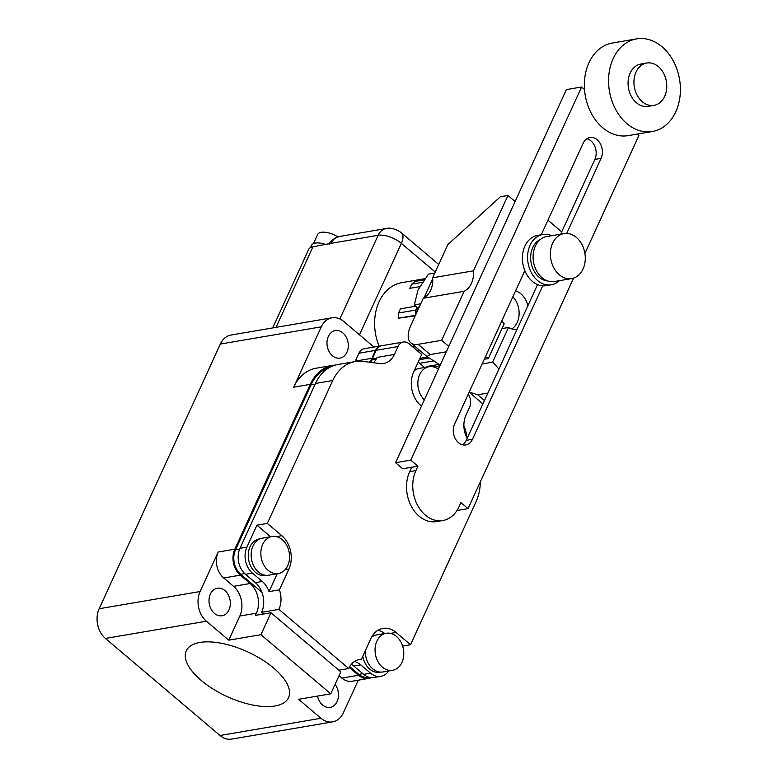 <?xml version="1.0" encoding="UTF-8"?>
<svg xmlns="http://www.w3.org/2000/svg" width="778" height="778" viewBox="0 0 778 778"><rect width="100%" height="100%" fill="white"/><g stroke="black" fill="none" stroke-linecap="round" stroke-linejoin="round"><path stroke-width="1.17" d="M613.152 58.661A46.972 35.555 -99.7 0 1 636.579 38.9A46.972 35.555 -99.7 0 1 673.291 60.908A46.972 35.555 -99.7 0 1 675.81 111.74A46.972 35.555 -99.7 0 1 652.372 131.501A46.972 35.555 -99.7 0 1 615.67 109.494A46.972 35.555 -99.7 0 1 613.152 58.661M636.579 38.9L612.383 43.023A46.972 35.555 80.3 0 0 588.946 62.785A46.972 35.555 80.3 0 0 584.511 89.499L581.584 87.01L566.365 89.606L395.545 462.716L410.765 460.119L581.584 87.01M636.034 72.062A21.473 16.25 -99.7 0 1 646.751 63.028A21.473 16.25 -99.7 0 1 663.527 73.093A21.473 16.25 -99.7 0 1 664.675 96.326A21.473 16.25 -99.7 0 1 653.967 105.361A21.473 16.25 -99.7 0 1 637.192 95.305A21.473 16.25 -99.7 0 1 636.034 72.062M653.967 105.361L648.084 106.362A21.473 16.25 -99.7 0 1 631.308 96.307A21.473 16.25 -99.7 0 1 630.161 73.064A21.473 16.25 -99.7 0 1 640.868 64.039L646.751 63.028M573.6 278.096L468.055 508.647L460.887 502.578L458.884 506.974A32.209 24.381 -99.7 0 1 442.808 520.521A32.209 24.381 -99.7 0 1 417.64 505.428A32.209 24.381 -99.7 0 1 415.909 470.573L417.922 466.187L410.765 460.119M637.163 134.098L638.874 135.537L584.891 253.434M584.511 89.499A46.972 35.555 80.3 0 0 628.177 135.625L652.372 131.501M566.724 233.429L601.093 158.362A13.421 10.163 80.3 0 0 600.373 143.842A13.421 10.163 80.3 0 0 589.88 137.55A13.421 10.163 80.3 0 0 583.189 143.201L541.264 234.762M524.829 270.666L454.566 424.127A13.421 10.163 80.3 0 0 455.295 438.646A13.421 10.163 80.3 0 0 465.779 444.938A13.421 10.163 80.3 0 0 472.47 439.288L542.733 285.827M417.922 466.187L402.712 468.774L395.545 462.716M415.909 470.573L409.685 471.633A32.209 24.381 80.3 0 0 411.416 506.488A32.209 24.381 80.3 0 0 436.584 521.581L442.808 520.521M468.055 508.647L456.939 510.543M560.646 234.178L594.869 159.422A13.421 10.163 80.3 0 0 586.884 138.737M462.55 444.812A13.421 10.163 80.3 0 0 466.246 440.348L537.559 284.592M409.685 471.633L411.698 467.247M484.266 359.271L488.283 358.59L504.183 323.852A19.596 14.831 -99.7 0 1 501.936 320.682M515.571 290.894A19.596 14.831 -99.7 0 1 527.863 305.773M515.124 201.541L507.956 195.472L500.361 196.766L447.865 244.574L432.656 277.785L473.462 270.832A21.473 16.25 -99.7 0 1 471.458 283.338A21.473 16.25 -99.7 0 1 464.087 291.303L441.641 340.326L418.126 344.333A26.841 13.032 130.3 0 1 410.833 342.865A26.841 13.032 130.3 0 1 410.891 325.34L423.29 298.256L464.087 291.303M432.656 277.785A21.473 16.25 -99.7 0 1 430.662 290.301A21.473 16.25 -99.7 0 1 423.29 298.256M559.421 280.673A25.499 19.304 -99.7 0 1 551.369 284.767A25.499 19.304 -99.7 0 1 531.442 272.825A25.499 19.304 -99.7 0 1 530.081 245.226A25.499 19.304 -99.7 0 1 542.801 234.499A25.499 19.304 -99.7 0 1 551.748 235.695M542.801 234.499L537.608 235.384A25.499 19.304 80.3 0 0 524.887 246.111A25.499 19.304 80.3 0 0 526.259 273.71A25.499 19.304 80.3 0 0 546.185 285.652L551.369 284.767M547.576 280.936A21.473 16.25 -99.7 0 1 533.037 268.945A21.473 16.25 -99.7 0 1 532.765 247.501A21.473 16.25 -99.7 0 1 540.486 239.381M552.613 243.203A22.815 17.272 -99.7 0 1 563.992 233.604A22.815 17.272 -99.7 0 1 581.827 244.292A22.815 17.272 -99.7 0 1 583.053 268.984A22.815 17.272 -99.7 0 1 571.665 278.582A22.815 17.272 -99.7 0 1 553.839 267.895A22.815 17.272 -99.7 0 1 552.613 243.203M563.992 233.604L546.71 236.551A22.815 17.272 80.3 0 0 535.322 246.149A22.815 17.272 80.3 0 0 536.548 270.841A22.815 17.272 80.3 0 0 554.374 281.529L571.665 278.582M469.153 392.268L482.448 403.529A26.841 13.032 -49.7 0 0 482.934 403.908M484.48 400.534L477.692 394.786L469.231 392.102M502.014 328.588L508.481 327.489L492.571 362.227L482.088 364.016M517.175 329.123A19.596 14.831 -99.7 0 1 516.864 329.182A19.596 14.831 -99.7 0 1 508.481 327.489M440.231 365.115L426.976 356.548L430.185 354.544L446.329 351.792M507.956 195.472L473.462 270.832M561.706 231.854L547.936 220.193M477.692 394.786L487.913 393.046M492.571 362.227A64.418 48.761 -99.7 0 1 498.883 369.083M485.491 356.596A64.418 48.761 -99.7 0 1 488.283 358.59M441.641 340.326L448.799 346.395M420.295 286.547L409.811 288.337L411.727 284.155L423.144 282.21M425.527 278.592L401.827 282.638A45.63 34.543 80.3 0 0 379.061 301.835A45.63 34.543 80.3 0 0 379.119 346.171M512.858 296.807A19.46 14.733 -99.7 0 1 517.214 322.452A19.46 14.733 -99.7 0 1 511.856 328.919M329.551 243.981A8.052 3.52 -155.4 0 1 331.107 243.31L378.137 235.296A16.105 12.195 -99.7 0 1 386.17 228.518L339.15 236.541A16.105 12.195 80.3 0 0 331.107 243.31L312.931 246.821A17.719 7.741 -155.4 0 0 308.642 249.456L272.718 327.917M326.011 244.584A16.105 7.041 -155.4 0 0 311.414 245.488L310.422 247.637M412.233 346.434L414.577 346.035M426.645 367.138L426.733 366.496L439.22 364.367M419.916 358.357L427.647 357.034M417.485 307.261A45.63 34.543 80.3 0 0 416.92 312.173M415.228 315.868L398.18 318.251L415.481 315.304M417.115 307.193L415.812 310.052L398.521 312.999L400.437 308.817L415.919 306.172M337.798 236.843A15.035 6.574 -155.4 0 0 317.609 234.528L313.437 243.64M413.021 347.105L415.364 346.706M420.091 350.713L417.747 351.111M433.589 366.915L439.901 365.835M438.889 368.052L437.08 368.364M434.066 360.856L419.682 363.307M419.284 359.737L429.3 358.026M415.812 310.052L415.462 315.304M398.521 312.999L398.18 318.251M411.727 284.155L415.044 281.422L424.759 279.759M432.724 278.738L423.942 297.925M434.824 273.059L428.454 274.148L417.961 290.097L414.382 304.869L420.762 303.78M414.382 304.869L417.251 307.3L419.313 306.95M273.642 668.049A56.24 24.595 -155.4 0 0 221.876 643.377A56.24 24.595 -155.4 0 0 186.282 650.816A56.24 24.595 -155.4 0 0 201.191 680.4A56.24 24.595 -155.4 0 0 252.957 705.072A56.24 24.595 -155.4 0 0 288.55 697.642A56.24 24.595 -155.4 0 0 273.642 668.049M346.949 352.22A13.955 10.561 -99.7 0 1 339.986 358.094A13.955 10.561 -99.7 0 1 329.084 351.549A13.955 10.561 -99.7 0 1 328.335 336.446A13.955 10.561 -99.7 0 1 335.299 330.582A13.955 10.561 -99.7 0 1 346.2 337.117A13.955 10.561 -99.7 0 1 346.949 352.22M335.094 684.377A13.955 10.561 -99.7 0 1 337.117 701.484A13.955 10.561 -99.7 0 1 330.154 707.358A13.955 10.561 -99.7 0 1 317.531 696.086M228.985 609.884A13.955 10.561 -99.7 0 1 222.022 615.758A13.955 10.561 -99.7 0 1 211.11 609.213A13.955 10.561 -99.7 0 1 210.361 594.11A13.955 10.561 -99.7 0 1 217.325 588.236A13.955 10.561 -99.7 0 1 228.236 594.781A13.955 10.561 -99.7 0 1 228.985 609.884M414.791 369.55A18.516 14.023 -99.7 0 1 416.288 369.18L417.037 369.054M374.267 635.587L373.518 635.714A18.516 14.023 80.3 0 0 372.263 636.005M260.046 538.833L259.298 538.96A18.516 14.023 80.3 0 0 250.059 546.749A18.516 14.023 80.3 0 0 251.051 566.792A18.516 14.023 80.3 0 0 265.522 575.467L266.271 575.341M424.321 399.853A18.789 14.218 -99.7 0 1 419.663 374.636A18.789 14.218 -99.7 0 1 429.038 366.73A18.789 14.218 -99.7 0 1 438.364 369.2M429.038 366.73L419.352 368.383A18.789 14.218 80.3 0 0 414.275 370.668M376.892 641.169A18.789 14.218 -99.7 0 1 386.267 633.263A18.789 14.218 -99.7 0 1 400.952 642.074A18.789 14.218 -99.7 0 1 401.954 662.399A18.789 14.218 -99.7 0 1 392.589 670.305A18.789 14.218 -99.7 0 1 377.904 661.504A18.789 14.218 -99.7 0 1 376.892 641.169M386.267 633.263L376.591 634.916A18.789 14.218 80.3 0 0 371.602 637.133M262.672 544.415A18.789 14.218 -99.7 0 1 272.047 536.509A18.789 14.218 -99.7 0 1 286.722 545.32A18.789 14.218 -99.7 0 1 287.734 565.645A18.789 14.218 -99.7 0 1 278.359 573.551A18.789 14.218 -99.7 0 1 263.684 564.75A18.789 14.218 -99.7 0 1 262.672 544.415M272.047 536.509L262.361 538.162A18.789 14.218 80.3 0 0 252.986 546.068A18.789 14.218 80.3 0 0 253.998 566.403A18.789 14.218 80.3 0 0 268.682 575.205L278.359 573.551M220.018 735.492A21.473 16.25 80.3 0 0 231.669 739.1L332.634 721.877A21.473 16.25 -99.7 0 1 320.983 718.269L220.018 735.492L105.438 638.437L206.403 621.214L228.781 640.168L260.941 634.692L330.757 693.83L298.606 699.315L320.983 718.269M220.339 344.061L321.304 326.838A21.473 16.25 -99.7 0 1 332.012 317.803L231.056 335.026A21.473 16.25 80.3 0 0 220.339 344.061L99.156 608.746A21.473 16.25 80.3 0 0 105.438 638.437M373.936 347.056L343.662 321.411A21.473 16.25 -99.7 0 0 332.012 317.803M463.892 425.936A21.473 16.25 -99.7 0 1 466.625 437.372M332.634 721.877A21.473 16.25 -99.7 0 0 343.341 712.852L358.298 680.186M206.403 621.214A21.473 16.25 -99.7 0 1 200.121 591.523L99.156 608.746M228.781 640.168L239.838 616.03A21.473 16.25 80.3 0 0 233.556 586.34L223.704 577.996A18.789 14.218 -99.7 0 1 218.21 552.02L200.121 591.523M335.386 365.067A45.095 34.135 80.3 0 0 332.77 365.378A45.095 34.135 80.3 0 0 310.266 384.351L234.8 549.19A18.789 14.218 80.3 0 0 240.305 575.166L250.146 583.51A21.473 16.25 -99.7 0 1 256.429 613.2L255.427 615.398L270.987 612.743L340.813 671.881L330.757 693.83M321.304 326.838L293.676 387.181A45.095 34.135 -99.7 0 1 316.169 368.208L332.77 365.378M355.089 361.576A21.473 16.25 80.3 0 0 355.303 361.118L358.921 353.222A10.736 8.13 -99.7 0 1 364.269 348.7L380.87 345.87A10.736 8.13 80.3 0 0 375.511 350.392L371.894 358.288A21.473 16.25 -99.7 0 1 369.492 362.227M368.986 677.268L368.471 677.356A17.719 13.411 -99.7 0 1 358.862 674.38L349.711 666.629M261.914 592.253L240.703 574.29A17.719 13.411 -99.7 0 1 235.52 549.793L310.986 384.954A44.015 33.318 -99.7 0 1 330.426 367.002M370.591 362.363A22.543 17.067 80.3 0 0 372.438 359.261M349.254 667.456L358.464 675.255A18.789 14.218 80.3 0 0 368.655 678.416A18.789 14.218 80.3 0 0 371.194 677.657M358.464 675.255L341.863 678.085A18.789 14.218 80.3 0 0 352.055 681.246L368.655 678.416M341.863 678.085L339.052 675.712M260.941 634.692L270.987 612.743M376.202 350.275L397.986 346.56A10.736 8.13 -99.7 0 1 403.344 342.038L381.56 345.753A10.736 8.13 80.3 0 0 376.202 350.275L372.185 359.047L372.886 359.64L376.221 359.076M372.185 359.047L376.649 358.288M363.647 674.37A18.789 14.218 80.3 0 0 373.839 677.531L380.753 676.354A18.789 14.218 -99.7 0 1 370.561 673.194L363.647 674.37L353.805 666.036L360.72 664.859L370.561 673.194M351.364 664.295A21.473 16.25 -99.7 0 1 353.805 666.036M315.46 383.466L332.741 380.52A45.095 34.135 -99.7 0 1 355.245 361.546L337.953 364.493A45.095 34.135 80.3 0 0 315.46 383.466L239.994 548.305A18.789 14.218 80.3 0 0 245.488 574.281L255.33 582.625A21.473 16.25 -99.7 0 1 261.622 612.315L263.606 613.998M397.986 346.56L394.368 354.457L377.087 357.403A21.473 16.25 -99.7 0 1 373.421 362.723M424.623 367.488L418.214 362.062M421.491 406.038A24.157 18.283 -99.7 0 1 413.663 372.02L421.705 354.457L409.17 343.847A10.736 8.13 -99.7 0 0 403.344 342.038M468.22 394.31A10.736 8.13 -99.7 0 1 469.601 407.215L465.983 415.121A21.473 16.25 -99.7 0 0 466.333 436.721L467.111 438.461M480.376 481.738A45.095 34.135 -99.7 0 1 475.971 501.839L410.551 644.729L402.644 646.08M388.708 670.967A18.789 14.218 -99.7 0 1 380.753 676.354M354.447 661.504A21.473 16.25 -99.7 0 1 360.72 664.859M338.819 670.198L348.729 668.516A21.473 16.25 -99.7 0 1 359.446 659.481A21.473 16.25 -99.7 0 1 361.391 659.306L357.54 659.958M261.622 612.315L278.903 609.369L348.729 668.516M245.488 574.281L252.403 573.104L262.254 581.448A21.473 16.25 -99.7 0 1 269.023 591.611L279.399 589.841A21.473 16.25 -99.7 0 1 278.903 609.369M252.403 573.104A18.789 14.218 -99.7 0 1 246.908 547.129L239.994 548.305M332.741 380.52L267.321 523.409L256.954 525.179L246.908 547.129M355.245 361.546A45.095 34.135 -99.7 0 1 363.005 361.4L379.965 363.559A21.473 16.25 -99.7 0 0 383.661 363.491A21.473 16.25 -99.7 0 0 394.368 354.457M267.321 523.409L281.831 535.692A24.157 18.283 -99.7 0 1 288.901 569.097L279.399 589.841M361.391 659.306L370.892 638.553A24.157 18.283 -99.7 0 1 382.941 628.391A24.157 18.283 -99.7 0 1 396.051 632.446L410.551 644.729M362.801 656.233A18.516 14.023 80.3 0 0 379.742 672.221L380.5 672.095M377.933 630.277A24.157 18.283 -99.7 0 1 384.809 633.516M269.023 591.611L277.201 573.756M256.954 525.179L270.618 536.752M420.237 404.988A18.789 14.218 80.3 0 0 421.793 405.387M365.397 650.544A18.789 14.218 80.3 0 0 382.902 671.959L392.589 670.305M601.093 158.362L594.869 159.422M472.47 439.288L466.246 440.348M430.185 354.544L418.126 344.333M276.064 327.344L312.931 246.821M359.485 334.812L401.36 243.358A17.719 7.741 -155.4 0 0 378.137 235.296L339.84 318.941M438.753 264.481L401.399 232.836A16.105 7.819 130.3 0 1 401.36 243.358L435.272 272.086M234.8 549.19L218.21 552.02M293.676 387.181L310.266 384.351M239.838 616.03L256.429 613.2M223.704 577.996L240.305 575.166M358.921 353.222L375.511 350.392M371.894 358.288L355.303 361.118M310.986 384.954L315.1 384.254M239.653 549.093L235.52 549.793M240.703 574.29L244.73 573.6M362.849 673.699L358.862 674.38M233.556 586.34L250.146 583.51M255.33 582.625L262.254 581.448M390.546 633.389L396.051 632.446M285.069 569.749L288.901 569.097M281.831 535.692L276.326 536.635M410.833 342.865L426.976 356.548M329.162 244.506C329.911 241.306 333.237 238.642 339.15 236.541M386.17 228.518C389.613 227.555 394.067 228.528 399.522 231.436L401.399 232.836"/></g></svg>
